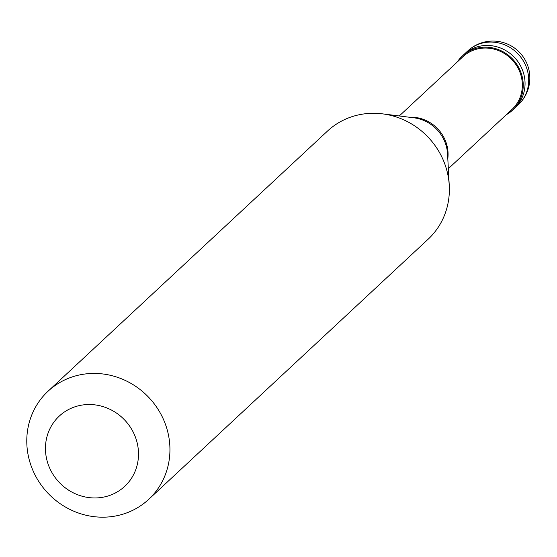 <?xml version="1.0" encoding="UTF-8"?>
<svg xmlns="http://www.w3.org/2000/svg" width="557" height="557" viewBox="0 0 557 557"><rect width="100%" height="100%" fill="white"/><g stroke="black" fill="none" stroke-linecap="round" stroke-linejoin="round"><path stroke-width="0.84" d="M518.08 105.022A36.929 36.929 0 0 0 526.435 62.502A36.929 36.929 0 0 0 467.748 50.966A36.929 34.771 47 0 1 525.223 64.508A36.929 34.771 -133 0 1 518.08 105.022L514.431 108.42A36.929 34.771 -133 0 0 521.575 67.905A36.929 34.771 47 0 0 464.099 54.356A36.929 34.771 47 0 1 521.575 67.905A36.929 34.771 -133 0 1 514.431 108.42L512.607 110.112A36.929 34.771 -133 0 0 519.758 69.597A36.929 34.771 47 0 0 462.282 56.055A36.929 34.771 47 0 0 457.255 61.994M506.327 114.7A36.929 34.771 -133 0 0 512.607 110.112M448.343 168.68L511.98 109.437A36.01 33.9 -133 0 0 518.95 69.938A36.01 33.9 47 0 0 462.909 56.73L399.272 115.967M447.8 158.682A36.01 33.9 -133 0 0 444.681 139.069A36.01 33.9 47 0 0 409.207 117.228M148.691 499.364L428.117 239.232A73.865 69.541 -133 0 0 449.262 185.565A73.865 69.541 -133 0 0 442.411 158.202A73.865 69.541 47 0 0 382.499 113.851A73.865 69.541 47 0 0 327.46 131.104L48.027 391.244A73.865 69.541 47 0 1 162.978 418.335A73.865 69.541 -133 0 1 148.691 499.364A73.865 69.541 -133 0 1 33.74 472.273A73.865 69.541 47 0 1 48.027 391.244M49.977 468.771A48.013 45.201 -133 0 0 111.992 494.553A48.013 45.201 -133 0 0 133.979 433.708A48.013 45.201 47 0 0 71.964 407.926A48.013 45.201 47 0 0 49.977 468.771M449.262 185.565L447.543 153.878A37.124 34.952 -133 0 0 444.096 140.12A37.124 34.952 47 0 0 413.983 117.826L382.499 113.851M467.748 50.966L462.282 56.055"/></g></svg>
